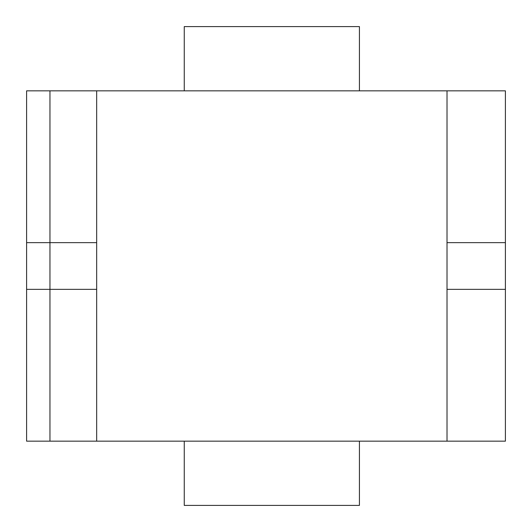 <?xml version="1.0" encoding="UTF-8"?>
<svg xmlns="http://www.w3.org/2000/svg" width="532" height="532" viewBox="0 0 532 532"><rect width="100%" height="100%" fill="white"/><g stroke="black" fill="none" stroke-linecap="round" stroke-linejoin="round"><path stroke-width="0.8" d="M359.426 26.6L359.426 90.832L359.426 26.6L184.252 26.6L184.252 90.832M359.426 441.168L359.426 505.4L184.252 505.4L184.252 441.168M96.671 90.832L447.013 90.832L447.013 441.168L49.955 441.168L49.955 90.832L96.671 90.832L96.671 441.168M447.013 90.832L505.4 90.832L505.4 441.168L447.013 441.168M447.013 242.645L505.4 242.645M447.013 289.355L505.4 289.355M49.955 441.168L26.6 441.168L26.6 90.832L49.955 90.832M26.6 242.645L96.671 242.645M26.6 289.355L96.671 289.355"/></g></svg>
